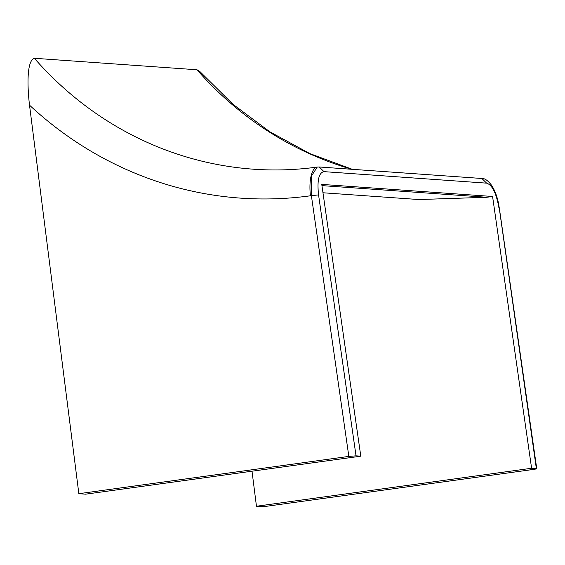 <?xml version="1.0" encoding="UTF-8"?>
<svg xmlns="http://www.w3.org/2000/svg" width="565" height="565" viewBox="0 0 565 565"><rect width="100%" height="100%" fill="white"/><g stroke="black" fill="none" stroke-linecap="round" stroke-linejoin="round"><path stroke-width="0.85" d="M317.325 167.056A29.768 10.707 82.1 0 0 317.24 167.063A29.768 10.707 82.1 0 0 310.425 195.787A388.416 361.388 94 0 1 29.521 105.175C27.24 86.205 26.675 60.639 34.352 58.273L197.001 69.77L200.017 71.684L233.077 104.384L269.943 131.864L309.931 153.631L352.292 169.316M29.521 105.175L78.846 493.69L85.647 494.17L360.795 456.174L356.035 455.842L348.831 456.407L78.846 493.69M536.75 468.689L536.362 468.59C537.294 468.724 536.256 469.007 533.24 469.451L263.262 506.727L256.461 506.247L252.011 471.196M34.352 58.273A358.648 333.689 94 0 0 253.494 169.203C274.781 170.701 296.025 169.987 317.24 167.063L311.541 175.87L311.386 195.652L348.831 456.407M360.795 456.174L321.768 184.402L492.574 196.479L531.601 468.258L536.362 468.59L498.74 204.523C497.285 196.853 494.912 190.454 491.614 185.327C487.863 180.489 484.615 178.208 481.874 178.484L486.62 183.145C492.193 184.939 496.282 193.11 498.888 207.645M531.601 468.258L256.461 506.247M321.944 185.617L486.818 197.277L492.574 196.479M486.818 197.277L418.905 199.544L322.968 192.764M351.875 169.288A358.648 333.689 94 0 1 197.001 69.77M310.425 195.787L318.561 194.89L356.035 455.842M318.561 194.89C317 180.433 318.808 172.678 323.971 171.64L319.232 166.979L481.881 178.484M323.971 171.64L486.62 183.145M499.283 207.751L536.75 468.66M317.417 167.042L319.232 166.979"/></g></svg>
